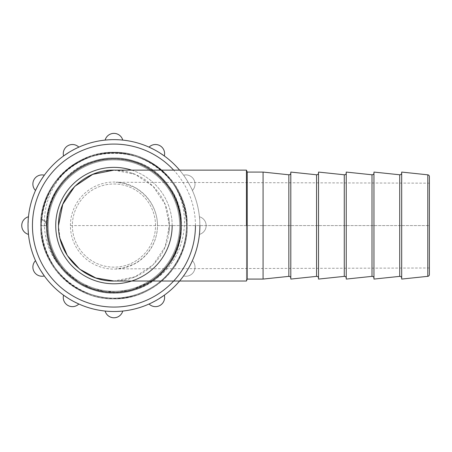 <?xml version="1.0" encoding="UTF-8"?>
<svg xmlns="http://www.w3.org/2000/svg" width="452" height="452" viewBox="0 0 452 452"><rect width="100%" height="100%" fill="white"/><g stroke="black" fill="none" stroke-linecap="round" stroke-linejoin="round"><path stroke-width="0.34" stroke-dasharray="2.26 1.69" d="M246.447 280.737L246.447 170.415L246.447 280.737M180.472 225.576A66.529 66.529 0 0 1 113.944 292.105A66.529 66.529 0 0 1 47.415 225.576A66.529 66.529 0 0 1 113.944 159.047A66.529 66.529 0 0 1 180.472 225.576A66.529 66.529 0 0 1 113.944 292.105A66.529 66.529 0 0 1 47.415 225.576A66.529 66.529 0 0 1 113.944 159.047A66.529 66.529 0 0 1 180.472 225.576M70.422 225.576L429.4 225.576L429.4 183.162L429.4 267.991L429.4 225.576L157.465 225.576A43.522 43.522 0 0 1 113.944 269.098A43.522 43.522 0 0 1 70.422 225.576A43.522 43.522 0 0 1 113.944 182.054A43.522 43.522 0 0 1 157.465 225.576C157.703 212.242 150.318 195.761 133.854 187.077L123.673 183.331L116.006 182.28L429.4 183.162M401.681 173.014L401.681 278.138L401.681 173.014M373.962 173.014L373.962 278.138L373.962 173.014M346.238 173.014L346.238 278.138L346.238 173.014M318.519 173.014L318.519 278.138L318.519 173.014M290.8 173.02L290.8 278.133L290.8 173.02M246.447 225.576L246.447 281.02L246.447 170.133L246.447 225.576L169.387 225.576L165.166 246.786L153.155 264.77L135.171 276.793L113.949 281.02C122.678 281.41 133.741 277.59 135.476 276.664L131.504 278.161M113.96 281.02L113.791 281.02C104.977 281.172 92.937 278.065 84.863 272.748L77.1 266.962L67.02 255.024C61.37 245.758 58.545 235.944 58.534 225.576C58.308 214.717 61.783 203.937 68.964 193.236C73.134 187.461 78.179 182.681 84.095 178.89C90.214 175.031 96.587 172.466 103.214 171.189L113.96 170.133L135.148 174.353L153.143 186.377L165.166 204.372L169.387 225.576L168.799 217.35L169.37 224.294M60.065 238.616L58.506 225.576M401.681 172.076L401.681 279.076M429.4 176.591L429.4 274.562M263.081 172.076L263.081 279.076M247.238 279.076L247.238 172.076M290.8 172.076L290.8 279.076M318.519 172.076L318.519 279.076M346.238 172.076L346.238 279.076M373.962 172.076L373.962 279.076M119.187 152.471C156.33 154.239 188.122 188.32 187.235 225.576C188.235 264.725 153.121 299.891 113.944 298.868C153.121 299.891 188.235 264.725 187.235 225.576C188.235 186.427 153.121 151.262 113.944 152.284C153.121 151.262 188.235 186.427 187.235 225.576C188.235 264.725 153.121 299.891 113.944 298.868C153.121 299.891 188.235 264.725 187.235 225.576C188.235 186.427 153.121 151.262 113.944 152.284C153.121 151.262 188.235 186.427 187.235 225.576C188.235 264.725 153.121 299.891 113.944 298.868C153.121 299.891 188.235 264.725 187.235 225.576C188.235 186.427 153.121 151.262 113.944 152.284C153.121 151.262 188.235 186.427 187.235 225.576C188.235 264.725 153.121 299.891 113.944 298.868C153.121 299.891 188.235 264.725 187.235 225.576C188.235 186.427 153.121 151.262 113.944 152.284C153.121 151.262 188.235 186.427 187.235 225.576C188.235 264.725 153.121 299.891 113.944 298.868C153.121 299.891 188.235 264.725 187.235 225.576C188.235 186.427 153.121 151.262 113.944 152.284C153.121 151.262 188.235 186.427 187.235 225.576C188.235 264.725 153.121 299.891 113.944 298.868C153.121 299.891 188.235 264.725 187.235 225.576C188.235 186.427 153.121 151.262 113.944 152.284A73.292 73.292 0 0 1 187.235 225.576A73.292 73.292 0 0 1 113.944 298.868C138.532 298.263 158.296 288.19 173.24 268.657C193.416 242.012 191.36 201.519 168.856 177.031A73.292 73.292 0 0 0 119.187 152.471C101.118 151.363 84.953 156.319 70.687 167.336C40.42 190.575 35.075 238.712 60.732 267.273L80.501 283.624L104.689 291.783C78.354 288.873 53.24 265.974 48.5 239.261C42.714 212.626 54.777 184.444 76.603 170.116C98.09 155.285 128.735 154.708 151.239 170.082C174.201 184.523 185.981 216.389 178.772 241.905C171.466 274.782 135.363 298.23 102.514 291.444C69.297 286.76 43.206 252.521 47.404 219.107C49.697 187.851 77.603 160.488 108.813 158.923C139.9 155.697 171.658 178.467 178.709 209.005C187.184 239.148 170.308 274.341 141.532 286.466C113.441 300.105 75.857 289.591 58.783 263.341C40.477 237.921 44.285 199.049 67.184 177.8C88.925 155.364 127.871 152.392 152.895 171.24C180.8 190.083 189.388 232.255 171.048 260.335C154.533 289.523 113.13 301.264 83.575 285.133C55.325 271.562 40.07 235.571 50.042 205.948C58.421 175.834 91.247 154.612 122.249 159.24C155.759 162.483 183.433 195.445 180.715 228.87C180.133 262.397 149.352 292.472 115.684 292.404C84.388 293.958 53.816 269.635 48.426 238.854C41.403 208.406 60.093 174.099 89.524 163.341C120.52 150.166 160.601 165.901 174.178 196.58C189.687 226.328 176.992 267.471 147.358 283.483C120.616 299.761 82.191 293.003 62.749 268.567C42.047 245.204 42.03 206.185 62.681 182.664C82.224 158.166 120.695 151.341 147.341 167.664C174.817 182.552 188.173 219.265 176.76 248.447C166.743 278.121 132.939 297.653 102.333 291.41C71.439 286.805 46.353 256.883 47.093 225.576L40.652 225.576L46.324 226.04L47.093 225.576C46.748 221.796 44.697 219.649 40.934 219.141M46.324 226.04A5.69 5.69 0 0 0 40.872 219.887C40.951 218.915 40.951 218.915 40.872 219.887C40.951 218.915 40.951 218.915 40.872 219.887L40.652 225.576C39.657 264.725 74.766 299.891 113.944 298.868C74.766 299.891 39.657 264.725 40.652 225.576C39.657 186.427 74.766 151.262 113.944 152.284C74.766 151.262 39.657 186.427 40.652 225.576C39.657 264.725 74.766 299.891 113.944 298.868C74.766 299.891 39.657 264.725 40.652 225.576C39.657 186.427 74.766 151.262 113.944 152.284C74.766 151.262 39.657 186.427 40.652 225.576C39.657 264.725 74.766 299.891 113.944 298.868C74.766 299.891 39.657 264.725 40.652 225.576C39.657 186.427 74.766 151.262 113.944 152.284C74.766 151.262 39.657 186.427 40.652 225.576C39.657 264.725 74.766 299.891 113.944 298.868C74.766 299.891 39.657 264.725 40.652 225.576C39.657 186.427 74.766 151.262 113.944 152.284C74.766 151.262 39.657 186.427 40.652 225.576C39.657 264.725 74.766 299.891 113.944 298.868C74.766 299.891 39.657 264.725 40.652 225.576C39.657 186.427 74.766 151.262 113.944 152.284C74.766 151.262 39.657 186.427 40.652 225.576C39.657 264.725 74.766 299.891 113.944 298.868C74.766 299.891 39.657 264.725 40.652 225.576L40.872 219.887A5.69 5.69 0 0 1 46.347 225.576C45.912 254.126 65.772 281.455 93.055 289.868C120.074 299.1 152.205 288.658 168.636 265.313C195.976 230.548 177.387 173.336 134.832 161.285C107.819 152.053 75.687 162.494 59.257 185.84C42.126 208.683 42.126 242.47 59.257 265.313C75.687 288.658 107.819 299.1 134.832 289.868C162.115 281.455 181.975 254.126 181.546 225.576C181.975 197.027 162.115 169.698 134.832 161.285C107.819 152.053 75.687 162.494 59.257 185.84C42.126 208.683 42.126 242.47 59.257 265.313C75.687 288.658 107.819 299.1 134.832 289.868C162.115 281.455 181.975 254.126 181.546 225.576C181.975 197.027 162.115 169.698 134.832 161.285C107.819 152.053 75.687 162.494 59.257 185.84C42.126 208.683 42.126 242.47 59.257 265.313C75.687 288.658 107.819 299.1 134.832 289.868C162.115 281.455 181.975 254.126 181.546 225.576C181.975 197.027 162.115 169.698 134.832 161.285C107.819 152.053 75.687 162.494 59.257 185.84C42.126 208.683 42.126 242.47 59.257 265.313C75.687 288.658 107.819 299.1 134.832 289.868C177.387 277.816 195.976 220.604 168.636 185.84C152.205 162.494 120.074 152.053 93.055 161.285C65.772 169.698 45.912 197.027 46.347 225.576C45.912 254.126 65.772 281.455 93.055 289.868C120.074 299.1 152.205 288.658 168.636 265.313C185.761 242.47 185.761 208.683 168.636 185.84C152.205 162.494 120.074 152.053 93.055 161.285C49.511 173.523 31.487 232.887 60.732 267.273M172.155 225.576A58.212 58.212 0 0 0 131.69 170.133M113.944 283.788A58.212 58.212 0 0 0 172.155 225.576A58.212 58.212 0 0 0 113.944 167.364A58.212 58.212 0 0 0 55.732 225.576A58.212 58.212 0 0 0 113.944 283.788M78.84 147.143A9.147 9.147 0 0 0 63.568 155.957A85.931 85.931 0 0 0 44.324 175.201A9.147 9.147 0 0 0 35.51 190.473A85.931 85.931 0 0 0 28.465 216.757A9.147 9.147 0 0 0 28.465 234.396A85.931 85.931 0 0 0 35.51 260.68A9.147 9.147 0 0 0 44.324 275.952A85.931 85.931 0 0 0 63.568 295.196A9.147 9.147 0 0 0 78.84 304.01A85.931 85.931 0 0 0 105.124 311.055A9.147 9.147 0 0 0 122.763 311.055A85.931 85.931 0 0 0 149.047 304.01A9.147 9.147 0 0 0 164.319 295.196A85.931 85.931 0 0 0 183.563 275.952A9.147 9.147 0 0 0 192.382 260.68A85.931 85.931 0 0 0 199.422 234.396C199.92 234.87 199.92 216.271 199.422 216.757A85.931 85.931 0 0 0 192.382 190.473C193.044 190.637 183.755 174.545 183.563 175.201A85.931 85.931 0 0 0 164.319 155.957A9.147 9.147 0 0 0 149.047 147.143A85.931 85.931 0 0 0 122.763 140.097L113.944 139.645L105.124 140.097A85.931 85.931 0 0 0 78.84 147.143L69.371 152.104M105.124 311.055L113.944 311.507L122.763 311.055M41.262 179.732L37.906 185.546M28.465 216.757L28.075 228.938M35.51 260.68L40.477 270.149M68.099 298.258L73.913 301.614M113.944 152.284C74.766 151.262 39.657 186.427 40.652 225.576C39.657 264.725 74.766 299.891 113.944 298.868A73.292 73.292 0 0 1 40.652 225.576A73.292 73.292 0 0 1 113.944 152.284M104.689 291.783L130.114 290.596L153.533 280.37C186.139 260.013 194.247 212.254 171.658 181.619L168.438 177.404L168.856 177.031L168.438 177.404M149.047 304.01L158.516 299.049M183.563 275.952C183.749 276.613 193.044 260.527 192.382 260.68A9.147 9.147 0 0 1 183.563 275.952A9.147 9.147 0 0 0 192.382 260.68M159.788 152.895L153.974 149.539M199.422 234.396A9.147 9.147 0 0 0 199.422 216.757A9.147 9.147 0 0 1 199.422 234.396A9.147 9.147 0 0 0 199.422 216.757M192.382 190.473A9.147 9.147 0 0 0 183.563 175.201A9.147 9.147 0 0 1 192.382 190.473A9.147 9.147 0 0 0 183.563 175.201M122.763 140.097A9.147 9.147 0 0 0 105.124 140.097M179.597 170.133A85.931 85.931 0 0 1 199.874 225.576A85.931 85.931 0 0 0 179.597 170.133M113.944 291.274A65.698 65.698 0 0 1 48.245 225.576A65.698 65.698 0 0 1 113.944 159.878A65.698 65.698 0 0 1 179.642 225.576A65.698 65.698 0 0 1 113.944 291.274A65.698 65.698 0 0 1 48.245 225.576A65.698 65.698 0 0 1 113.944 159.878A65.698 65.698 0 0 1 179.642 225.576A65.698 65.698 0 0 1 113.944 291.274M113.944 183.998A41.578 41.578 0 0 1 155.522 225.576A41.578 41.578 0 0 1 113.944 267.155A41.578 41.578 0 0 1 72.365 225.576A41.578 41.578 0 0 1 113.944 183.998A41.578 41.578 0 0 1 155.522 225.576A41.578 41.578 0 0 1 113.944 267.155A41.578 41.578 0 0 1 72.365 225.576A41.578 41.578 0 0 1 113.944 183.998M288.839 174.783L288.839 276.37M316.553 174.783L316.553 276.37M344.271 174.783L344.271 276.37M371.996 174.783L371.996 276.37M399.715 174.783L399.715 276.37M427.807 174.822L427.807 276.33M70.687 167.336C90.846 153.143 112.74 149.561 136.363 156.578C165.641 165.607 186.953 194.942 186.49 225.576C186.953 256.211 165.641 285.545 136.363 294.574C107.367 304.484 72.885 293.275 55.251 268.217C25.905 230.915 45.855 169.511 91.524 156.578C120.52 146.668 155.002 157.878 172.636 182.936C191.021 207.445 191.021 243.707 172.636 268.217C155.002 293.275 120.52 304.484 91.524 294.574C62.246 285.545 40.934 256.211 41.398 225.576C39.584 178.15 91.812 140.199 136.363 156.578C165.641 165.607 186.953 194.942 186.49 225.576C186.953 256.211 165.641 285.545 136.363 294.574C107.367 304.484 72.885 293.275 55.251 268.217C36.866 243.707 36.866 207.445 55.251 182.936C81.665 143.499 146.222 143.499 172.636 182.936C191.021 207.445 191.021 243.707 172.636 268.217C155.002 293.275 120.52 304.484 91.524 294.574C45.855 281.641 25.905 220.237 55.251 182.936C72.885 157.878 107.367 146.668 136.363 156.578C165.641 165.607 186.953 194.942 186.49 225.576C186.953 256.211 165.641 285.545 136.363 294.574C107.367 304.484 72.885 293.275 55.251 268.217C36.866 243.707 36.866 207.445 55.251 182.936C72.885 157.878 107.367 146.668 136.363 156.578C182.032 169.511 201.982 230.915 172.636 268.217C155.002 293.275 120.52 304.484 91.524 294.574C62.246 285.545 40.934 256.211 41.398 225.576A0.746 0.746 0 0 0 40.657 224.83A0.746 0.746 0 0 1 41.392 225.638C39.629 273.048 91.835 310.942 136.363 294.574C165.641 285.545 186.953 256.211 186.49 225.576C186.953 194.942 165.641 165.607 136.363 156.578C107.367 146.668 72.885 157.878 55.251 182.936C36.866 207.445 36.866 243.707 55.251 268.217C72.885 293.275 107.367 304.484 136.363 294.574C165.641 285.545 186.953 256.211 186.49 225.576C186.953 194.942 165.641 165.607 136.363 156.578C107.367 146.668 72.885 157.878 55.251 182.936C36.866 207.445 36.866 243.707 55.251 268.217C72.885 293.275 107.367 304.484 136.363 294.574C165.641 285.545 186.953 256.211 186.49 225.576C186.953 194.942 165.641 165.607 136.363 156.578C107.367 146.668 72.885 157.878 55.251 182.936C36.866 207.445 36.866 243.707 55.251 268.217C72.885 293.275 107.367 304.484 136.363 294.574C165.641 285.545 186.953 256.211 186.49 225.576C186.953 194.942 165.641 165.607 136.363 156.578C107.367 146.668 72.885 157.878 55.251 182.936C36.866 207.445 36.866 243.707 55.251 268.217C72.885 293.275 107.367 304.484 136.363 294.574C165.641 285.545 186.953 256.211 186.49 225.576C188.303 178.15 136.075 140.199 91.524 156.578C62.246 165.607 40.934 194.942 41.398 225.576C40.934 256.211 62.246 285.545 91.524 294.574C120.52 304.484 155.002 293.275 172.636 268.217C191.021 243.707 191.021 207.445 172.636 182.936C155.002 157.878 120.52 146.668 91.524 156.578C62.246 165.607 40.934 194.942 41.398 225.576C40.934 256.211 62.246 285.545 91.524 294.574C120.52 304.484 155.002 293.275 172.636 268.217C191.399 243.272 190.936 206.095 171.658 181.619M46.347 226.034C46.115 254.442 65.93 281.494 93.055 289.868C120.074 299.1 152.205 288.658 168.636 265.313C185.761 242.47 185.761 208.683 168.636 185.84C152.205 162.494 120.074 152.053 93.055 161.285C65.772 169.698 45.912 197.027 46.347 225.576C45.912 254.126 65.772 281.455 93.055 289.868C120.074 299.1 152.205 288.658 168.636 265.313C185.761 242.47 185.761 208.683 168.636 185.84C152.205 162.494 120.074 152.053 93.055 161.285C65.772 169.698 45.912 197.027 46.347 225.576C45.912 254.126 65.772 281.455 93.055 289.868C120.074 299.1 152.205 288.658 168.636 265.313C185.761 242.47 185.761 208.683 168.636 185.84C152.205 162.494 120.074 152.053 93.055 161.285C65.772 169.698 45.912 197.027 46.347 225.576C45.912 254.126 65.772 281.455 93.055 289.868C120.074 299.1 152.205 288.658 168.636 265.313C185.761 242.47 185.761 208.683 168.636 185.84C152.205 162.494 120.074 152.053 93.055 161.285C65.772 169.698 45.912 197.027 46.347 225.576C45.912 254.126 65.772 281.455 93.055 289.868C120.074 299.1 152.205 288.658 168.636 265.313C185.761 242.47 185.761 208.683 168.636 185.84C152.205 162.494 120.074 152.053 93.055 161.285C65.772 169.698 45.912 197.027 46.347 225.576C45.912 254.126 65.772 281.455 93.055 289.868C120.074 299.1 152.205 288.658 168.636 265.313C185.761 242.47 185.761 208.683 168.636 185.84C152.205 162.494 120.074 152.053 93.055 161.285C65.772 169.698 45.912 197.027 46.347 225.576C45.912 254.126 65.772 281.455 93.055 289.868C114.723 296.326 134.888 293.162 153.533 280.37M195.439 225.576A81.496 81.496 0 0 0 173.675 170.133M113.949 170.133L113.96 170.133C122.678 169.743 133.741 173.562 135.476 174.489L131.504 172.992M113.944 170.133L123.565 170.98C129.888 172.099 135.854 174.263 141.465 177.472C148.07 181.263 153.68 186.23 158.307 192.371C165.121 200.931 168.811 211.999 169.387 225.576L168.799 233.803L169.398 225.576C169.359 232.966 167.941 240.046 165.138 246.815C156.85 267.381 135.583 281.302 113.944 281.02M169.37 226.859L169.387 225.576M429.4 267.991L116.006 268.872L123.673 267.821L133.854 264.075C150.318 255.391 157.703 238.91 157.465 225.576"/><path stroke-width="0.68" d="M401.681 278.138A1.78 1.78 0 0 0 399.715 276.37L399.715 174.783A1.78 1.78 0 0 0 401.681 173.014M373.962 278.138A1.78 1.78 0 0 0 371.996 276.37L371.996 174.783A1.78 1.78 0 0 0 373.962 173.014M346.238 278.138A1.78 1.78 0 0 0 344.271 276.37L344.271 174.783A1.78 1.78 0 0 0 346.238 173.014M318.519 278.138A1.78 1.78 0 0 0 316.553 276.37L316.553 174.783A1.78 1.78 0 0 0 318.519 173.014M290.8 278.133A1.774 1.774 0 0 0 288.839 276.37L288.839 174.783A1.774 1.774 0 0 0 290.8 173.02M288.839 174.783L263.081 172.076L247.238 172.076L247.238 279.076L246.447 281.02L113.944 281.02L95.79 277.957L79.659 269.132L67.297 255.521L60.065 238.616M247.238 172.076L246.447 170.133L113.96 170.133M399.715 174.783L373.962 172.076L373.962 279.076L399.715 276.37M371.996 174.783L346.238 172.076L346.238 279.076L371.996 276.37M344.271 174.783L318.519 172.076L318.519 279.076L344.271 276.37M316.553 174.783L290.8 172.076L290.8 279.076L316.553 276.37M288.839 276.37L263.081 279.076L263.081 172.076M263.081 279.076L247.238 279.076M427.807 276.33A1.78 1.78 0 0 0 429.4 274.562L429.4 176.591A1.78 1.78 0 0 0 427.807 174.822L401.681 172.076L401.681 279.076L427.807 276.33L427.807 174.822M246.447 225.576L246.447 170.133L246.447 225.576M58.506 225.576L62.738 204.338L74.766 186.36L92.745 174.353L113.944 170.133C84.857 169.37 57.912 195.287 58.5 225.576C57.912 255.866 84.857 281.782 113.944 281.02L246.12 281.02M113.944 311.507A85.931 85.931 0 0 0 199.874 225.576A85.931 85.931 0 0 1 113.944 311.507A85.931 85.931 0 0 1 28.013 225.576A85.931 85.931 0 0 1 179.597 170.133A85.931 85.931 0 0 0 113.944 139.645M131.69 170.133A58.212 58.212 0 0 0 55.732 225.576A58.212 58.212 0 0 0 113.944 283.788A58.212 58.212 0 0 0 172.155 225.576M69.371 152.104L63.568 155.957A9.147 9.147 0 0 1 78.84 147.143A9.147 9.147 0 0 0 63.568 155.957M37.906 185.546L35.51 190.473A9.147 9.147 0 0 1 44.324 175.201L41.262 179.732M28.075 228.938L28.465 234.396A9.147 9.147 0 0 1 28.465 216.757A9.147 9.147 0 0 0 28.465 234.396M40.477 270.149L44.324 275.952A9.147 9.147 0 0 1 35.51 260.68A9.147 9.147 0 0 0 44.324 275.952M73.913 301.614L78.84 304.01A9.147 9.147 0 0 1 63.568 295.196L68.099 298.258M158.516 299.049L164.319 295.196A9.147 9.147 0 0 1 149.047 304.01A9.147 9.147 0 0 0 164.319 295.196M153.974 149.539L149.047 147.143A9.147 9.147 0 0 1 164.319 155.957L159.788 152.895M113.944 317.767A9.147 9.147 0 0 1 105.124 311.055A9.147 9.147 0 0 0 122.763 311.055A9.147 9.147 0 0 1 113.944 317.767M105.124 140.097A9.147 9.147 0 0 1 122.763 140.097A9.147 9.147 0 0 0 105.124 140.097M173.675 170.133A81.496 81.496 0 0 0 32.448 225.576A81.496 81.496 0 0 0 113.944 307.072A81.496 81.496 0 0 0 195.439 225.576M78.84 304.01A9.147 9.147 0 0 1 63.568 295.196M149.047 147.143A9.147 9.147 0 0 1 164.319 155.957M35.51 190.473A9.147 9.147 0 0 1 44.324 175.201"/></g></svg>
